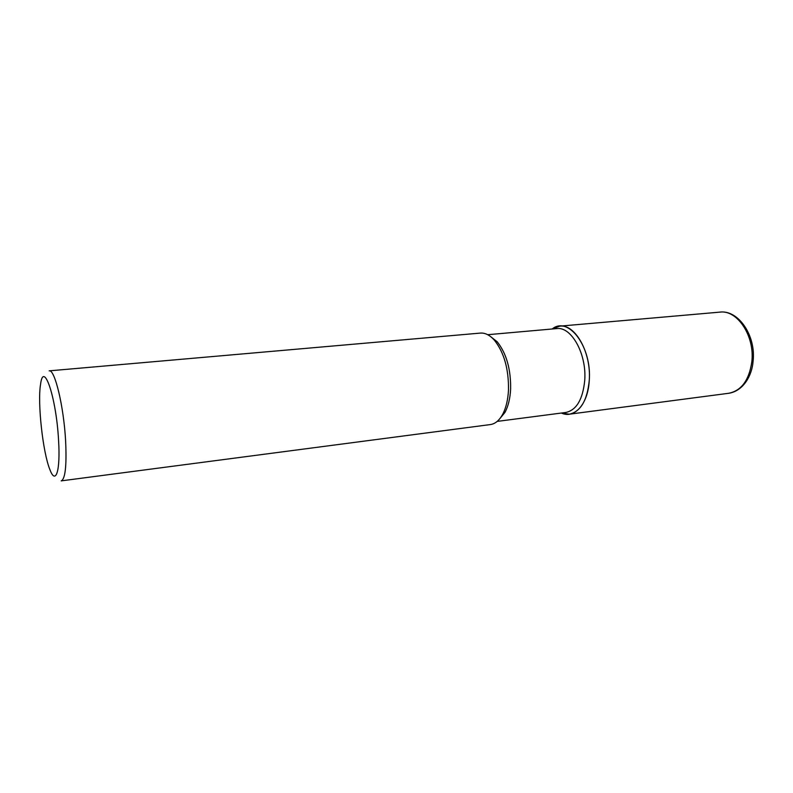 <?xml version="1.0" encoding="UTF-8"?>
<svg xmlns="http://www.w3.org/2000/svg" width="793" height="793" viewBox="0 0 793 793"><rect width="100%" height="100%" fill="white"/><g stroke="black" fill="none" stroke-linecap="round" stroke-linejoin="round"><path stroke-width="1.19" d="M487.705 334.705L556.636 328.599C571.297 326.25 586.83 353.946 584.728 380.402C582.825 399.414 576.521 410.11 565.805 412.469L497.181 421.4M589.249 380.551C588.049 404.202 574.429 419.14 561.414 413.044L569.295 414.204C580.575 411.716 587.226 400.495 589.249 380.551C592.093 346.928 568.303 315.535 552.215 328.986L559.689 326.151C575.113 323.693 591.489 352.756 589.249 380.551M490.153 336.242L497.191 341.773C506.41 353.371 510.89 369.102 510.633 388.957C510.147 398.473 508.244 406.303 504.923 412.449L499.243 419.368M508.491 389.898C507.986 399.94 505.984 408.187 502.494 414.65C499.144 420.587 495.11 423.888 490.391 424.562L61.19 480.875C65.264 479.111 66.751 465.887 65.631 441.195C63.837 406.631 54.737 368.894 49.166 370.856L480.389 333.09C485.147 332.733 489.796 335.082 494.346 340.147C504.041 352.36 508.749 368.943 508.491 389.898M58.563 440.293C60.526 471.26 55.688 485.385 49.88 469.565C42.822 452.456 37.37 402.576 40.562 384.347C43.506 359.863 56.313 397.422 58.563 440.293M719.895 312.115C737.282 309.597 754.936 336.063 751.833 361.717C749.147 380.154 741.455 390.681 728.747 393.278L569.305 414.204M502.494 414.65L504.923 412.449M494.346 340.147L497.191 341.773M559.68 326.151L719.885 312.125C738.491 309.627 756.215 335.974 753.072 361.34C752.091 375.466 743.289 391.068 728.757 393.278"/></g></svg>
